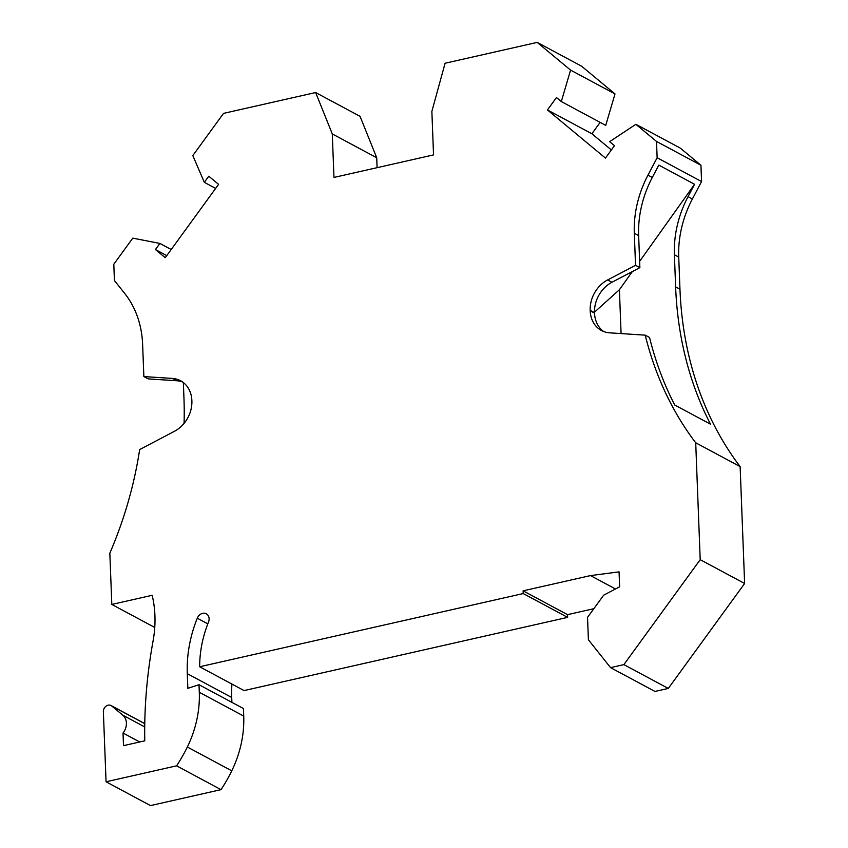 <?xml version="1.0" encoding="UTF-8"?>
<svg xmlns="http://www.w3.org/2000/svg" width="848" height="848" viewBox="0 0 848 848"><rect width="100%" height="100%" fill="white"/><g stroke="black" fill="none" stroke-linecap="round" stroke-linejoin="round"><path stroke-width="1.27" d="M199.662 666.761L523.216 593.558L567.641 617.365L244.086 690.579L199.662 666.761A105.131 86.443 -61.8 0 1 208.513 622.072A7.197 5.925 -61.8 0 0 209.117 618.733A7.197 5.925 -61.8 0 0 206.297 613.793A7.197 5.925 -61.8 0 0 197.277 618.203A119.526 98.283 -61.8 0 0 187.291 673.672L231.716 697.491L231.896 702.345M154.749 627.467L111.809 604.444L152.174 595.307A108.003 88.807 -61.8 0 1 154.93 615.584A108.003 88.807 -61.8 0 1 153.053 641.109A462.277 380.105 -61.8 0 0 144.764 740.834L123.511 745.646L123.024 733.022A12.964 10.653 -61.8 0 0 126.405 723.068A12.964 10.653 -61.8 0 0 122.79 715.171L111.724 705.981A5.756 4.738 -61.8 0 0 111.077 705.536A5.756 4.738 -61.8 0 0 105.883 706.299A5.756 4.738 -61.8 0 0 103.371 711.748L106.064 781.782L176.596 765.829A136.814 112.487 -61.8 0 0 187.344 747.014A100.806 82.892 -61.8 0 0 199.301 692.275L243.726 716.094L243.44 708.536L199.015 684.718L199.301 692.275M740.134 466.601L744.629 583.488L700.204 559.669L695.71 442.783L740.134 466.601A360.029 296.037 118.2 0 1 683.87 330.042A360.029 296.037 118.2 0 1 679.958 289.189L678.729 257.061A100.806 82.892 118.2 0 1 692.392 198.973L701.561 181.557L700.936 165.254L656.511 141.436L657.136 157.739L647.967 175.154L652.292 177.476L658.811 165.116L694.565 184.292L688.057 196.641L692.392 198.973M695.71 442.783A360.029 296.037 118.2 0 1 645.222 335.161L649.557 337.493A360.029 296.037 118.2 0 0 674.754 405.026L710.507 424.191A360.029 296.037 118.2 0 1 679.534 327.72A360.029 296.037 118.2 0 1 675.623 286.868L679.958 289.189M184.069 423.385A360.029 296.037 -61.8 0 0 183.952 398.115L183.348 382.543M523.216 593.558L523.11 590.833L590.494 575.591L619.061 571.87L619.634 586.805L603.659 595.179L587.537 617.355L588.395 639.774L610.56 667.63L623.874 664.62L700.204 559.669M647.967 175.154A100.806 82.892 118.2 0 0 634.304 233.253L635.534 265.307L607.624 279.946A28.8 23.68 -61.8 0 0 590.176 310.357L590.197 310.781A28.8 23.68 -61.8 0 0 601.486 330.529A28.8 23.68 -61.8 0 0 609.659 332.84L645.222 335.161M656.511 141.436L635.873 124.306L609.638 141.669L614.471 145.686L605.451 158.099L547.448 109.954L556.468 97.541L561.312 101.559L570.577 70.108L537.197 42.4L445.083 63.24L431.865 111.395L433.54 154.898L333.964 177.433L332.289 133.931L315.636 92.538L223.522 113.378L192.825 155.587L204.326 182.341L208.778 176.214L218.593 184.355L165.254 257.697L155.438 249.556L166.759 255.619M111.809 604.444L109.837 553.193A360.029 296.037 -61.8 0 0 139.655 449.567L174.434 431.314A28.8 23.68 118.2 0 0 191.881 400.903L191.86 400.489A28.8 23.68 118.2 0 0 180.571 380.741A28.8 23.68 118.2 0 0 172.398 378.431L143.863 376.565L142.623 344.5A100.806 82.892 -61.8 0 0 124.773 293.535L114.427 280.54L113.802 264.237L132.786 238.14L159.89 243.429L155.438 249.556M187.291 673.672L187.853 688.322L199.015 684.718M567.641 617.365L567.535 614.652L593.833 608.705M231.917 684.06A119.526 98.283 -61.8 0 0 231.716 697.491M106.064 781.782L150.488 805.6L221.01 789.647A136.814 112.487 -61.8 0 0 231.769 770.832A100.806 82.892 -61.8 0 0 243.726 716.094M315.636 92.538L360.061 116.346L376.713 157.749L377.095 167.671M537.197 42.4L581.622 66.218L615.001 93.927L605.737 125.377L561.312 101.559M600.151 122.377L591.872 133.761L611.376 149.948M635.873 124.306L680.297 148.114L700.936 165.254M744.629 583.488L668.298 688.438L654.985 691.449L610.56 667.63M657.136 157.739L701.561 181.557M523.11 590.833L567.535 614.652M590.494 575.591L615.489 588.978M668.298 688.438L623.874 664.62M221.01 789.647L176.596 765.829M171.211 249.503L159.89 243.429M215.646 188.404L204.326 182.341M376.713 157.749L332.289 133.931M615.001 93.927L570.577 70.108M143.863 376.565L148.188 378.886L176.734 380.752A28.8 23.68 118.2 0 1 182.67 382.035M123.024 733.022L139.719 741.979M547.448 109.954L591.872 133.761M675.623 286.868L674.393 254.739A100.806 82.892 118.2 0 1 688.057 196.641M635.534 265.307L639.869 267.629L638.639 235.574A100.806 82.892 118.2 0 1 652.292 177.476M639.869 267.629L611.959 282.267A28.8 23.68 -61.8 0 0 594.512 312.689L594.533 313.103A28.8 23.68 -61.8 0 0 603.723 331.557M594.501 312.159L619.4 289.74L632.343 271.572M639.625 261.364L694.565 184.292M621.086 333.593L619.4 289.74M197.277 618.203L207.813 623.852M144.711 726.916L122.79 715.171M187.344 747.014L231.769 770.832M172.398 378.431L176.734 380.752M111.724 705.981L144.754 723.683M674.393 254.739L678.729 257.061M634.304 233.253L638.639 235.574M607.624 279.946L611.959 282.267M590.176 310.357L594.512 312.689M590.197 310.781L594.533 313.103M111.077 705.536L144.754 723.598"/></g></svg>
